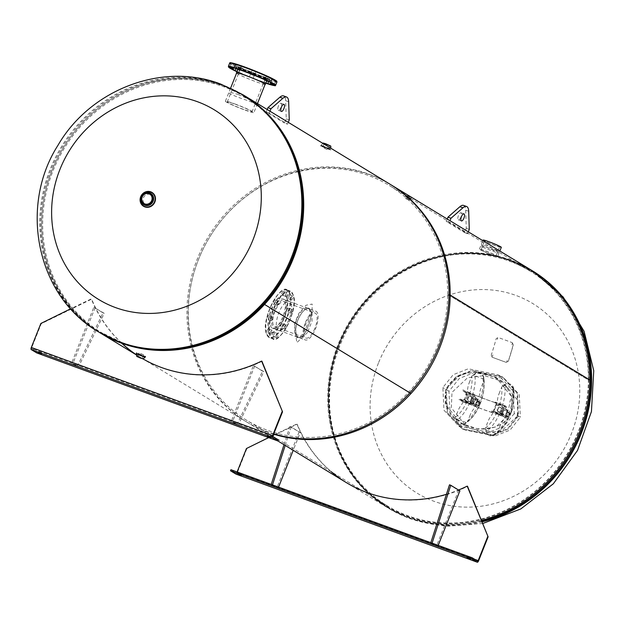 <?xml version="1.0" encoding="UTF-8"?>
<svg xmlns="http://www.w3.org/2000/svg" width="625" height="625" viewBox="0 0 625 625"><rect width="100%" height="100%" fill="white"/><g stroke="black" fill="none" stroke-linecap="round" stroke-linejoin="round"><path stroke-width="0.47" stroke-dasharray="3.12 2.34" d="M298.125 337.617C295.078 334.773 295.023 328.805 297.961 319.727C302.016 311.219 305.906 307.531 309.641 308.664C312.172 311.336 311.711 317.109 308.258 325.992C304.711 334.695 301.336 338.57 298.125 337.617L296.812 337.312C293.766 334.422 293.727 328.406 296.703 319.266C300.773 310.688 304.688 306.953 308.453 308.062C310.969 310.773 310.484 316.594 307 325.531C303.445 334.297 300.055 338.219 296.812 337.312M308.305 307.977L309.641 308.664L308.305 307.977M481.5 520.391A138.82 128.062 121.3 0 1 386.586 507.094A138.82 128.062 121.3 0 1 338.086 344.438A138.82 128.062 121.3 0 1 530.867 269.883M273.758 433.859A138.82 128.062 121.3 0 1 245.844 421.484A138.82 128.062 121.3 0 1 197.344 258.836A138.82 128.062 121.3 0 1 390.125 184.281M493.82 250.023C479.992 244.867 477.758 243.508 487.133 245.953C500.656 251.867 502.891 253.227 493.82 250.023M408.859 198.344C405.711 197.094 405.195 196.781 407.328 197.414C410.461 198.703 410.969 199.016 408.859 198.344M588.414 379.125A137.375 126.734 121.3 0 1 588.414 380.031L589.773 379.945L588.414 380.039L447.672 294.43A137.375 126.734 121.3 0 1 437.367 346.477A137.375 126.734 121.3 0 1 408.68 392.109A137.375 126.734 121.3 0 1 246.594 420.25A137.375 126.734 121.3 0 1 198.602 259.297A137.375 126.734 121.3 0 1 389.375 185.516A137.375 126.734 121.3 0 1 447.672 294.43L449.039 294.344M447.672 294.43L588.414 380.031A137.375 126.734 121.3 0 1 578.109 432.078A137.375 126.734 121.3 0 1 387.336 505.859A137.375 126.734 121.3 0 1 337.781 348.992A137.375 126.734 121.3 0 1 339.344 344.898A137.375 126.734 121.3 0 1 530.117 271.125A137.375 126.734 121.3 0 1 588.414 379.117M406.789 198.75C409.898 200.031 410.414 200.344 408.328 199.688C405.195 198.445 404.688 198.133 406.789 198.75M486.602 247.297C500.023 253.172 502.25 254.523 493.281 251.359C479.562 246.242 477.328 244.883 486.602 247.297M324.266 146.891C330.125 149.344 331.086 149.93 327.141 148.641C321.234 146.328 320.273 145.75 324.266 146.891M238.164 94.523C255.133 101.664 266.125 108.359 248.477 100.789C230.836 95.469 219.758 88.758 238.164 94.523M273.633 434.172A138.82 128.062 121.3 0 1 246.992 422.18A138.82 128.062 121.3 0 1 198.484 259.531A138.82 128.062 121.3 0 1 391.266 184.977M100.031 332.797A138.82 128.062 121.3 0 1 52.023 170.445A138.82 128.062 121.3 0 1 244.313 95.594M142.094 355.711C145.359 356.656 144.578 356.18 139.742 354.281C136.508 353.234 137.289 353.711 142.094 355.711M122 342.477A137.938 127.258 -58.7 0 0 264.117 304.031A137.938 127.258 -58.7 0 0 244.555 96.766A137.938 127.258 -58.7 0 0 223.758 86.766A137.938 127.258 -58.7 0 0 58.102 159.445A137.938 127.258 -58.7 0 0 101.195 332.469A137.938 127.258 -58.7 0 0 122 342.477M378.422 363.109A111.055 102.453 -58.7 0 0 375.336 371.828A111.055 102.453 -58.7 0 0 433.969 501.281A111.055 102.453 -58.7 0 0 571.445 433.586A111.055 102.453 -58.7 0 0 515.898 295.414A111.055 102.453 -58.7 0 0 378.422 363.109M518.461 416.047L508.094 429.125L493.094 435.242L462.875 429.195L447.555 412.828L446.242 389.781L456.859 376.75L472.258 370.883L502.734 377.07L517.609 393.219L518.461 416.047M517.891 415.672L517.023 392.852L502.156 376.719L471.648 370.539L456.266 376.406L445.664 389.43L446.961 412.453L462.297 428.844L492.555 434.883L507.531 428.766L517.891 415.672L518.469 416.031M588.742 379.32A137.938 127.258 121.3 0 1 407.641 516.211A137.938 127.258 121.3 0 1 386.836 506.211A137.938 127.258 121.3 0 1 343.742 333.188A137.938 127.258 121.3 0 1 509.398 260.508A137.938 127.258 121.3 0 1 530.203 270.508A137.938 127.258 121.3 0 1 588.742 379.312M517.336 416.195L501.688 430.805L484.922 432.945L466.773 426.969L451.344 407.82L451.984 392.336L467.633 377.719L484.398 375.586L502.547 381.562L517.984 400.711L517.336 416.195M511.234 412.484L495.586 427.094L478.82 429.234L460.672 423.258L445.242 404.109L445.883 388.625L461.531 374.008L478.297 371.875L496.445 377.852L511.883 397L511.234 412.484M514.258 413.562L503.883 426.414L488.859 432.297L458.867 426.219L443.953 410.188L442.867 387.523L453.234 374.688L468.266 368.805L498.25 374.883L513.18 390.945L514.258 413.562L520.359 417.273L509.984 430.133L494.961 436.008L464.969 429.93L450.055 413.898L448.969 391.234L459.336 378.406L474.367 372.516L504.352 378.594L519.281 394.656L520.359 417.273M511.109 412.531C509.406 420.531 492.648 434.859 468.703 426.516C445.031 417.477 442.484 396.094 446.766 389.039C448.469 381.039 465.227 366.711 489.18 375.055C512.852 384.094 515.398 405.477 511.109 412.531M502.688 415.328L499.516 413.398A45.25 3.148 21.7 0 1 491.742 410.93L502.688 415.328L503.609 413.898L503.578 414.875L493.852 411.328L496.406 404.891L501.594 404.805L497.164 403.297L495.844 404.695L493.289 411.133L493.32 412.953L502.414 416.156A1.734 0.656 110.1 0 0 503.578 414.875M493.852 411.328L497.75 414.453L502.367 416.141L499.195 414.211L499.516 413.398M472.148 405.219L473.75 404L476.312 397.562L475.992 395.57L470.609 393.492L475.656 397.312L473.094 403.75L466.766 403.141L472.148 405.219A27.766 1.938 -158.3 0 0 493.32 412.953M475.992 395.57A27.766 1.938 -158.3 0 0 497.164 403.297M505.883 407.297L502.711 405.367A45.25 3.148 -158.3 0 1 494.938 402.898L505.883 407.297L505.531 409.07L506.141 408.445A1.734 0.656 110.1 0 0 506.203 406.484L503.031 404.555A45.25 3.148 21.7 0 1 495.258 402.086L496.953 403.141A26.891 1.875 21.7 0 1 475.508 395.312L473.648 394.195A45.25 3.148 21.7 0 1 462.82 389.875L465.992 391.805A1.734 0.656 -69.9 0 1 465.922 393.758L475.656 397.312M502.711 405.367L503.031 404.555M473.094 403.75L463.367 400.195L463.688 399.391L468.867 401.281A2.602 2.398 121.3 0 0 472.086 399.695A2.602 2.398 121.3 0 0 470.789 396.461L465.602 394.562L465.922 393.758M462.195 401.477L467.117 403.273L462.156 401.453A1.734 0.656 -69.9 0 0 462.195 401.477A1.734 0.656 -69.9 0 0 463.367 400.195M499.195 414.211A45.25 3.148 21.7 0 1 491.422 411.742L493.109 412.789A26.891 1.875 21.7 0 1 471.672 404.961L469.805 403.852A45.25 3.148 21.7 0 1 458.977 399.523L462.156 401.453M505.82 409.25L500.633 407.359A2.602 2.398 -58.7 0 0 497.414 408.945A2.602 2.398 -58.7 0 0 498.719 412.18L503.898 414.07M470.125 403.039L471.773 404.047L462.469 400.648L459.305 398.719A45.25 3.148 21.7 0 0 470.125 403.039M465.672 392.609L462.5 390.68A45.25 3.148 -158.3 0 0 473.328 395.008L474.969 396.008L465.672 392.609M500.133 425.703L497.57 432.141A25.062 9.516 110.1 0 0 509.812 414.469A25.062 9.516 110.1 0 0 513.664 391.695L511.102 398.133A9.258 3.516 -69.9 0 0 509.703 403.32A16.969 6.438 110.1 0 1 502.609 421.164A9.258 3.516 -69.9 0 0 500.133 425.703M513.68 390.086L503.266 386A6.102 5.625 -58.7 0 1 510.75 384.422A6.102 5.625 -58.7 0 1 513.32 389.672L513.68 390.086A6.102 5.625 -58.7 0 0 511.125 384.656A6.102 5.625 -58.7 0 0 503.531 386.383M487.156 430.555L496.398 433.508A6.102 5.625 121.3 0 1 488.805 435.234A6.102 5.625 121.3 0 1 486.25 429.805L487.156 430.555A27.375 10.391 110.1 0 0 500.523 411.258A27.375 10.391 110.1 0 0 504.734 386.398M502.281 411.906C504.984 409.312 506.492 409.867 506.805 413.555C504.016 416.094 502.508 415.539 502.281 411.906M499.039 393.727L501.602 387.289A25.062 9.516 -69.9 0 1 497.75 410.062A25.062 9.516 -69.9 0 1 485.508 427.734L488.07 421.297A9.258 3.516 110.1 0 1 490.539 416.758A16.969 6.438 110.1 0 0 497.641 398.914A9.258 3.516 110.1 0 1 499.039 393.727M485.508 427.734L485.289 429.055A2.312 1.961 -119.2 0 0 485.977 430.195L486.25 429.805M503.641 385.812A2.312 1.805 -10.8 0 0 502.359 386.164L501.602 387.289M488.805 435.234L488.422 435.008A6.102 5.625 121.3 0 0 495.906 433.422L495.812 433.789A2.312 1.961 -119.2 0 0 496.812 433.266L497.57 432.141M488.422 435.008A6.102 5.625 121.3 0 1 485.852 429.75L485.977 430.195M496.398 433.508L495.812 433.789M513.664 391.695L513.883 390.375A2.312 1.805 -10.8 0 0 513.859 390.141A2.312 1.805 -10.8 0 0 513.477 389.406M470.281 414.805L467.719 421.242A25.062 9.516 110.1 0 0 479.969 403.57A25.062 9.516 110.1 0 0 483.812 380.797L481.258 387.234A9.258 3.516 -69.9 0 0 479.859 392.422A16.969 6.438 110.1 0 1 472.758 410.266A9.258 3.516 -69.9 0 0 470.281 414.805M483.836 379.188L473.414 375.102A6.102 5.625 -58.7 0 1 480.898 373.523A6.102 5.625 -58.7 0 1 483.469 378.773L483.836 379.188A6.102 5.625 -58.7 0 0 481.281 373.758A6.102 5.625 -58.7 0 0 473.68 375.484M457.312 419.656L466.555 422.609A6.102 5.625 121.3 0 1 458.961 424.336A6.102 5.625 121.3 0 1 456.406 418.906L457.312 419.656A27.375 10.391 110.1 0 0 470.672 400.359A27.375 10.391 110.1 0 0 474.883 375.5M472.438 401.008C475.133 398.414 476.641 398.969 476.961 402.656C474.172 405.195 472.664 404.641 472.438 401.008M469.195 382.828L471.75 376.391A25.062 9.516 -69.9 0 1 467.898 399.164A25.062 9.516 -69.9 0 1 455.656 416.836L458.219 410.398A9.258 3.516 110.1 0 1 460.695 405.859A16.969 6.438 110.1 0 0 467.797 388.016A9.258 3.516 110.1 0 1 469.195 382.828M455.656 416.836L455.438 418.156A2.312 1.961 -119.2 0 0 456.133 419.297L456.406 418.906M473.797 374.914A2.312 1.805 -10.8 0 0 472.508 375.266L471.75 376.391M458.961 424.336L458.578 424.109A6.102 5.625 121.3 0 0 466.062 422.523L465.961 422.891A2.312 1.961 -119.2 0 0 466.969 422.367L467.719 421.242M458.578 424.109A6.102 5.625 121.3 0 1 456.008 418.859L456.133 419.297M466.555 422.609L465.961 422.891M483.812 380.797L484.031 379.477A2.312 1.805 -10.8 0 0 484.008 379.242A2.312 1.805 -10.8 0 0 483.625 378.508M506.977 416.711A2.172 2 121.3 0 1 505.898 414.008A2.172 2 121.3 0 1 508.578 412.688A2.172 2 121.3 0 1 509.664 415.383A2.172 2 121.3 0 1 506.977 416.711M508.586 412.523A2.312 2.133 -58.7 0 0 506.531 416.648A2.312 2.133 -58.7 0 0 509.656 415.594A2.312 2.133 -58.7 0 0 508.586 412.523M498.539 411.742A2.312 2.133 121.3 0 1 497.461 408.672A2.312 2.133 121.3 0 1 500.594 407.617A2.312 2.133 121.3 0 1 498.539 411.742M500.195 413.211L502.648 407.047L503.508 407.562L501.055 413.734L500.195 413.211M467.531 397.961A2.312 2.133 121.3 0 1 470.742 396.719A2.312 2.133 121.3 0 1 471.555 399.43A2.312 2.133 121.3 0 1 468.336 400.672A2.312 2.133 121.3 0 1 467.531 397.961M471.203 402.836L470.344 402.312L471.008 400.055L472.805 396.148L473.656 396.664L467.875 394.555L465.422 400.727L471.203 402.836L473.656 396.664M467.875 394.555L467.016 394.031L465.227 397.938L464.562 400.203L465.422 400.727M505.945 409.148L508.164 412.031L506.742 415.586L503.148 416.312L500.93 413.43L502.344 409.867L505.945 409.148L507.289 409.961L509.508 412.844L508.164 412.031M509.508 412.844L508.086 416.406L504.484 417.133L502.266 414.25L503.688 410.687L507.289 409.961M503.688 410.687L502.344 409.867M502.266 414.25L500.93 413.43M504.484 417.133L503.148 416.312M508.086 416.406L506.742 415.586M479.664 401.914L478.25 405.477L474.594 406.211L472.406 403.375L473.828 399.82L477.484 399.078L479.664 401.914L478.328 401.102L476.906 404.664L473.25 405.398L471.062 402.562L472.484 399L476.141 398.266L478.328 401.102M473.867 403.086A2.312 2.133 121.3 0 1 475.773 400.422A2.312 2.133 121.3 0 1 478.203 402.211A2.312 2.133 121.3 0 1 476.305 404.875A2.312 2.133 121.3 0 1 473.867 403.086M477.484 399.078L476.141 398.266M473.828 399.82L472.484 399M472.406 403.375L471.062 402.562M474.594 406.211L473.25 405.398M478.25 405.477L476.906 404.664M254.133 74.219L250.961 72.844L254.133 74.219M249.953 76.992L253.125 78.367L249.953 76.992M239.867 68.055L236.703 66.688L239.867 68.055M236.961 71.602L238.859 72.203L237.062 71.336M234.328 64.68L231.156 63.313L234.328 64.68M240.742 66.07L237.57 64.703L240.742 66.07M255.359 71.406L252.188 70.039L255.359 71.406M269.617 77.57L266.445 76.203L269.617 77.57M275.164 80.945L271.992 79.57L275.164 80.945M268.75 79.555L265.578 78.188L268.75 79.555M265.953 82.836L263.977 82.203L265.852 83.102M266.094 77.953A19.664 1.367 -158.3 0 0 271.836 79.195A19.664 1.367 -158.3 0 0 261.039 73.539A19.664 1.367 -158.3 0 0 241.031 65.891A19.664 1.367 -158.3 0 0 235.289 64.648A19.664 1.367 -158.3 0 0 246.078 70.305A19.664 1.367 -158.3 0 0 266.094 77.953M265.984 78.227A19.664 1.367 -158.3 0 0 271.727 79.461A19.664 1.367 -158.3 0 0 260.938 73.805A19.664 1.367 -158.3 0 0 240.922 66.156A19.664 1.367 -158.3 0 0 235.18 64.922A19.664 1.367 -158.3 0 0 245.977 70.578A19.664 1.367 -158.3 0 0 265.984 78.227M263.469 76.695A15.547 1.086 21.7 0 1 247.648 70.648A15.547 1.086 21.7 0 1 239.117 66.172A15.547 1.086 21.7 0 1 243.656 67.156A15.547 1.086 21.7 0 1 259.477 73.203A15.547 1.086 21.7 0 1 268.008 77.672A15.547 1.086 21.7 0 1 263.469 76.695M265.07 84.461A15.547 1.086 21.7 0 1 260.805 83.391A15.547 1.086 21.7 0 1 246.109 77.828A15.547 1.086 21.7 0 1 236.586 73.125M236.906 71.734A25.016 1.742 -158.3 0 0 265.797 83.227L236.906 71.734M293.422 295.555A25.016 9.492 110.1 0 0 277.656 301.555A25.016 9.492 110.1 0 0 270.062 334.562A25.016 9.492 110.1 0 0 285.836 328.57A25.016 9.492 110.1 0 0 293.422 295.555M288.719 308.383A2.023 0.766 -69.9 0 1 288.312 310.656A2.023 0.766 -69.9 0 1 287.078 311.859A2.023 0.766 -69.9 0 1 286.828 311.539A2.023 0.766 -69.9 0 1 287.227 309.266A2.023 0.766 -69.9 0 1 288.469 308.055A2.023 0.766 -69.9 0 1 288.719 308.383M290.594 312.914A2.023 0.766 110.1 0 0 290.844 313.234A2.023 0.766 110.1 0 0 292.086 312.031A2.023 0.766 110.1 0 0 292.484 309.758A2.023 0.766 110.1 0 0 292.234 309.438A2.023 0.766 110.1 0 0 291 310.641A2.023 0.766 110.1 0 0 290.594 312.914M282.516 323.977A2.023 0.766 -69.9 0 1 282.109 326.25A2.023 0.766 -69.9 0 1 280.875 327.453A2.023 0.766 -69.9 0 1 280.625 327.133A2.023 0.766 -69.9 0 1 281.023 324.852A2.023 0.766 -69.9 0 1 282.258 323.648A2.023 0.766 -69.9 0 1 282.516 323.977M284.391 328.508A2.023 0.766 110.1 0 0 284.641 328.828A2.023 0.766 110.1 0 0 285.875 327.625A2.023 0.766 110.1 0 0 286.281 325.352A2.023 0.766 110.1 0 0 286.031 325.023A2.023 0.766 110.1 0 0 284.797 326.234A2.023 0.766 110.1 0 0 284.391 328.508M274.203 332.609A2.023 0.766 -69.9 0 1 273.797 334.891A2.023 0.766 -69.9 0 1 272.562 336.094A2.023 0.766 -69.9 0 1 272.312 335.773A2.023 0.766 -69.9 0 1 272.719 333.492A2.023 0.766 -69.9 0 1 273.953 332.289A2.023 0.766 -69.9 0 1 274.203 332.609M276.078 337.148A2.023 0.766 110.1 0 0 276.336 337.469A2.023 0.766 110.1 0 0 277.57 336.266A2.023 0.766 110.1 0 0 277.969 333.992A2.023 0.766 110.1 0 0 277.719 333.664A2.023 0.766 110.1 0 0 276.484 334.867A2.023 0.766 110.1 0 0 276.078 337.148M268.656 329.242A2.023 0.766 -69.9 0 1 268.25 331.516A2.023 0.766 -69.9 0 1 267.016 332.719A2.023 0.766 -69.9 0 1 266.766 332.398A2.023 0.766 -69.9 0 1 267.172 330.117A2.023 0.766 -69.9 0 1 268.406 328.914A2.023 0.766 -69.9 0 1 268.656 329.242M270.539 333.773A2.023 0.766 110.1 0 0 270.789 334.094A2.023 0.766 110.1 0 0 272.023 332.891A2.023 0.766 110.1 0 0 272.43 330.617A2.023 0.766 110.1 0 0 272.172 330.289A2.023 0.766 110.1 0 0 270.938 331.5A2.023 0.766 110.1 0 0 270.539 333.773M269.125 315.828A2.023 0.766 -69.9 0 1 268.719 318.102A2.023 0.766 -69.9 0 1 267.484 319.305A2.023 0.766 -69.9 0 1 267.234 318.984A2.023 0.766 -69.9 0 1 267.633 316.711A2.023 0.766 -69.9 0 1 268.867 315.508A2.023 0.766 -69.9 0 1 269.125 315.828M271 320.359A2.023 0.766 110.1 0 0 271.25 320.688A2.023 0.766 110.1 0 0 272.484 319.484A2.023 0.766 110.1 0 0 272.891 317.203A2.023 0.766 110.1 0 0 272.641 316.883A2.023 0.766 110.1 0 0 271.406 318.086A2.023 0.766 110.1 0 0 271 320.359M275.328 300.234A2.023 0.766 -69.9 0 1 274.922 302.516A2.023 0.766 -69.9 0 1 273.688 303.719A2.023 0.766 -69.9 0 1 273.438 303.391A2.023 0.766 -69.9 0 1 273.844 301.117A2.023 0.766 -69.9 0 1 275.078 299.914A2.023 0.766 -69.9 0 1 275.328 300.234M277.203 304.766A2.023 0.766 110.1 0 0 277.453 305.094A2.023 0.766 110.1 0 0 278.695 303.891A2.023 0.766 110.1 0 0 279.094 301.609A2.023 0.766 110.1 0 0 278.844 301.289A2.023 0.766 110.1 0 0 277.609 302.492A2.023 0.766 110.1 0 0 277.203 304.766M283.633 291.594A2.023 0.766 -69.9 0 1 283.234 293.875A2.023 0.766 -69.9 0 1 282 295.078A2.023 0.766 -69.9 0 1 281.742 294.75A2.023 0.766 -69.9 0 1 282.148 292.477A2.023 0.766 -69.9 0 1 283.383 291.273A2.023 0.766 -69.9 0 1 283.633 291.594M285.516 296.133A2.023 0.766 110.1 0 0 285.766 296.453A2.023 0.766 110.1 0 0 287 295.25A2.023 0.766 110.1 0 0 287.406 292.977A2.023 0.766 110.1 0 0 287.156 292.648A2.023 0.766 110.1 0 0 285.922 293.852A2.023 0.766 110.1 0 0 285.516 296.133M289.18 294.969A2.023 0.766 -69.9 0 1 288.781 297.242A2.023 0.766 -69.9 0 1 287.539 298.453A2.023 0.766 -69.9 0 1 287.289 298.125A2.023 0.766 -69.9 0 1 287.695 295.852A2.023 0.766 -69.9 0 1 288.93 294.648A2.023 0.766 -69.9 0 1 289.18 294.969M291.062 299.5A2.023 0.766 110.1 0 0 291.312 299.828A2.023 0.766 110.1 0 0 292.547 298.625A2.023 0.766 110.1 0 0 292.953 296.344A2.023 0.766 110.1 0 0 292.703 296.023A2.023 0.766 110.1 0 0 291.469 297.227A2.023 0.766 110.1 0 0 291.062 299.5M286.906 298.258A19.664 7.461 110.1 0 0 284.469 295.117A19.664 7.461 110.1 0 0 272.469 306.82A19.664 7.461 110.1 0 0 268.539 328.922A19.664 7.461 110.1 0 0 270.977 332.062A19.664 7.461 110.1 0 0 282.977 320.367A19.664 7.461 110.1 0 0 286.906 298.258M287.156 298.352A19.664 7.461 110.1 0 0 284.719 295.211A19.664 7.461 110.1 0 0 272.719 306.906A19.664 7.461 110.1 0 0 268.789 329.016A19.664 7.461 110.1 0 0 271.227 332.156A19.664 7.461 110.1 0 0 283.227 320.461A19.664 7.461 110.1 0 0 287.156 298.352M284.984 301.469A15.547 5.898 -69.9 0 1 281.875 318.945A15.547 5.898 -69.9 0 1 272.391 328.195A15.547 5.898 -69.9 0 1 270.461 325.711A15.547 5.898 -69.9 0 1 273.57 308.234A15.547 5.898 -69.9 0 1 283.055 298.984A15.547 5.898 -69.9 0 1 284.984 301.469M291.266 303.766A15.547 5.898 -69.9 0 1 288.164 321.242A15.547 5.898 -69.9 0 1 278.672 330.492A15.547 5.898 -69.9 0 1 276.742 328.008A15.547 5.898 -69.9 0 1 279.852 310.531A15.547 5.898 -69.9 0 1 289.336 301.281A15.547 5.898 -69.9 0 1 291.266 303.766M247.82 70.586A15.328 1.07 21.7 0 1 267.109 79.328A15.328 1.07 21.7 0 1 257.922 76.734A15.328 1.07 21.7 0 1 238.633 67.992A15.328 1.07 21.7 0 1 247.82 70.586M234.586 103.828A15.328 1.07 21.7 0 1 253.883 112.57A15.328 1.07 21.7 0 1 244.695 109.977A15.328 1.07 21.7 0 1 225.398 101.234A15.328 1.07 21.7 0 1 234.586 103.828M244.039 109.57A13.328 0.93 21.7 0 1 227.258 101.969A13.328 0.93 21.7 0 1 235.25 104.227A13.328 0.93 21.7 0 1 252.031 111.828A13.328 0.93 21.7 0 1 244.039 109.57M257.266 76.336A13.328 0.93 21.7 0 1 240.484 68.734A13.328 0.93 21.7 0 1 248.477 70.984A13.328 0.93 21.7 0 1 265.258 78.586A13.328 0.93 21.7 0 1 257.266 76.336M274.297 311.109A15.328 5.82 -69.9 0 1 284.609 299.789A15.328 5.82 -69.9 0 1 284.406 317.258A15.328 5.82 -69.9 0 1 274.094 328.586A15.328 5.82 -69.9 0 1 274.297 311.109M305.461 322.492A15.328 5.82 -69.9 0 1 315.773 311.164A15.328 5.82 -69.9 0 1 315.57 328.641A15.328 5.82 -69.9 0 1 312.984 333.898A15.328 5.82 -69.9 0 1 305.258 339.961A15.328 5.82 -69.9 0 1 303.664 328.234A15.328 5.82 -69.9 0 1 305.461 322.492M314.914 328.234A13.328 5.062 -69.9 0 1 312.258 333.461A13.328 5.062 -69.9 0 1 305.945 338.086A13.328 5.062 -69.9 0 1 304.391 328.68A13.328 5.062 -69.9 0 1 306.125 322.891A13.328 5.062 -69.9 0 1 315.086 313.047A13.328 5.062 -69.9 0 1 314.914 328.234M283.742 316.859A13.328 5.062 -69.9 0 1 274.781 326.703A13.328 5.062 -69.9 0 1 274.953 311.516A13.328 5.062 -69.9 0 1 283.922 301.664A13.328 5.062 -69.9 0 1 283.742 316.859M298 319.766C305.914 301.266 316.75 307.914 308.211 325.953C301.984 345.023 291.117 338.469 298 319.766M307.602 332.414L296.805 342.664L294.445 324.414A137.375 126.734 121.3 0 1 294.969 322.945A137.375 126.734 121.3 0 1 298.836 313.383L306.039 305.219L312.164 304.062L311.992 321.391A137.375 126.734 121.3 0 0 307.602 332.414M494.852 245.32A8.102 0.562 21.7 0 1 484.656 240.703A8.102 0.562 21.7 0 1 489.516 242.078A8.102 0.562 21.7 0 1 499.711 246.695A8.102 0.562 21.7 0 1 494.852 245.32M491.227 254.438A8.102 0.562 21.7 0 1 481.031 249.82A8.102 0.562 21.7 0 1 485.883 251.188A8.102 0.562 21.7 0 1 496.078 255.805A8.102 0.562 21.7 0 1 491.227 254.438M491.797 254.789A9.836 0.688 -158.3 0 0 497.695 256.453A9.836 0.688 -158.3 0 0 485.313 250.844A9.836 0.688 -158.3 0 0 479.422 249.18A9.836 0.688 -158.3 0 0 491.797 254.789M483.047 240.062A9.836 0.688 -158.3 0 0 495.422 245.672A9.836 0.688 -158.3 0 0 501.32 247.336M143.391 206.156A8.102 7.469 121.3 0 1 141.188 196.016A8.102 7.469 121.3 0 1 150.836 191.891A8.102 7.469 121.3 0 1 151.805 192.336M146.133 204.68A5.492 5.07 -58.7 0 0 152.734 201.789A5.492 5.07 -58.7 0 0 151.016 194.891A5.492 5.07 -58.7 0 0 150.188 194.492A5.492 5.07 -58.7 0 0 143.586 197.391A5.492 5.07 -58.7 0 0 145.305 204.281A5.492 5.07 -58.7 0 0 146.133 204.68M327.516 148.867C332.383 150.602 331.18 149.867 323.898 146.664L320.531 145.906L330.742 149.969L331.016 149.289L320.805 145.219L327.719 148.359L331.016 149.219L320.852 145.172L331.016 149.219L330.789 148.195M324.273 148.227L328.109 149.961L324.273 148.227M327.992 145.164L324.156 143.43L327.992 145.164M145.109 357.289L136.289 353.781M139.344 354.039L145.461 356.477L142.492 355.953C136.227 353 135.18 352.367 139.344 354.039L136.594 352.945M140.539 353.438L143.602 354.82L140.539 353.438M136.281 353.812L145.094 357.32M408.32 196.016L409.891 196.734L408.32 196.016M407.469 198.164L409.039 198.875L407.469 198.164M408.063 195.859L409.406 196.68L408.063 195.859M407.109 196.781L411.477 198.766L407.109 196.781M406.977 197.117L411.344 199.094L406.977 197.117M409.445 196.867L406.531 195.547L409.445 196.867M460.914 217.055A3.758 1.43 -69.9 0 1 458.383 219.836A3.758 1.43 -69.9 0 1 458.43 215.547A3.758 1.43 -69.9 0 1 460.961 212.766A3.758 1.43 -69.9 0 1 460.914 217.055M463.578 205.406A13.883 5.266 -69.9 0 1 465.68 210.203L466.266 228.305L464.555 232.594L446.25 221.453L449.266 222.555L450.008 220.703M446.25 221.453L447.227 219.008M466.266 228.305L469.281 229.406M468.313 231.836L467.57 233.695L449.266 222.555M464.555 232.594L467.57 233.695M241.633 474.352L238.25 473.062L241.633 474.352M470.852 558.047L467.469 556.758L470.852 558.047M236.07 474.141A1.883 0.711 110.1 0 0 237.289 472.742L478.148 560.688M230.914 469.695L236.398 473.031L477.68 561.133L236.414 473.039L236.906 472.508L474.758 559.352M268.641 437.594L296.867 423.945A138.82 128.062 -58.7 0 0 331.156 471.688M237.125 471.961L236.906 472.508M446.422 494.297A138.82 128.062 -58.7 0 0 458.539 490.008M246.453 448.516L297.25 424.18A138.82 128.062 -58.7 0 0 331.539 471.914M246.836 448.75L237.289 472.742M346.344 482.617A138.82 128.062 -58.7 0 0 467.562 486.359L467.859 486.469M278.203 486.961L277.344 487.859L271.234 484.422M285.203 445.422L291.141 426.992L300.297 432.562L293.234 450.312M284.031 444.711L289.883 426.539L291.141 426.992M289.883 426.539L300.297 432.562M299.039 432.102L277.703 485.719L276.086 487.398L271.227 484.438M437.797 545.234L436.945 546.125L430.828 542.688L435.687 545.672L437.305 543.992L458.641 490.375L459.891 490.836M449.484 484.812L458.641 490.375M278.406 106.047A3.758 1.43 110.1 0 0 278.352 110.328A3.758 1.43 110.1 0 0 280.883 107.555A3.758 1.43 110.1 0 0 280.938 103.266A3.758 1.43 110.1 0 0 278.406 106.047M269.977 111.203L269.242 113.055L287.547 124.188L284.531 123.086L286.234 118.797L285.648 100.695A13.883 5.266 110.1 0 0 283.555 95.906M289.258 119.898L286.234 118.797M287.547 124.188L288.289 122.336M267.195 109.508L266.227 111.953L284.531 123.086M269.242 113.055L266.227 111.953M492.891 354.906L492.445 356.281L492.891 354.906M491.266 355.062L492.125 357.242L506.195 362.383L508.25 361.289A138.82 52.688 110.1 0 0 513.188 344.844L512.242 342.633L498.164 337.492L496.211 338.586A139.094 52.797 -69.9 0 1 491.266 355.062L492.125 357.242M492.227 357.258L506.305 362.398M508.352 361.305A139.094 52.797 110.1 0 0 513.305 344.828L513.188 344.844M513.305 344.828L512.242 342.633M512.305 343.414L511.93 344.781L512.305 343.414M497.727 338.094L497.352 339.461L497.727 338.094M507.234 360.422L506.781 361.797L507.234 360.422M267.727 435.289L271.102 436.578L267.727 435.289M38.508 351.594L41.883 352.891L38.508 351.594M278.438 439.945L37.156 351.844L36.734 352.914M121.984 343.352A138.82 128.062 121.3 0 1 91.672 299.133L41.25 323.703L31.703 347.695L31.32 347.461M272.984 435.789L31.703 347.695L31.68 348.508L37.156 351.844M262.281 361.422L261.984 361.32A138.82 128.062 121.3 0 1 136.602 354.906A138.82 128.062 121.3 0 0 142.969 358.875M121.766 343.273A138.82 128.062 121.3 0 1 91.289 298.898L70.688 308.789M236.875 424.742L262.594 371.133L253.437 365.562L232.102 419.18L232.016 421.781L236.875 424.742L238.133 425.203L263.844 371.594L262.594 371.133M263.844 371.594L253.437 365.562M254.695 366.023L233.359 419.633L233.266 422.242L238.133 425.203M77.273 366.469L102.992 312.859L93.836 307.289L72.508 360.906L72.414 363.516L78.531 366.93L104.25 313.32L102.992 312.859M104.25 313.32L93.836 307.289M95.094 307.75L73.758 361.359L73.672 363.969L78.531 366.93M98.672 331.969A138.82 128.062 121.3 0 1 55.312 157.836A138.82 128.062 121.3 0 1 222.016 84.703A138.82 128.062 121.3 0 1 242.953 94.766M243.812 95.289A138.82 128.062 -58.7 0 0 222.875 85.219A138.82 128.062 -58.7 0 0 56.172 158.359A138.82 128.062 -58.7 0 0 99.531 332.492M293.82 155.656A138.391 127.672 -58.7 0 0 223.305 85.977A138.391 127.672 -58.7 0 0 51.992 170.336A138.391 127.672 -58.7 0 0 121.219 342.516A138.391 127.672 -58.7 0 0 176.141 349.133M532.719 271.008A138.82 128.062 -58.7 0 0 511.781 260.945A138.82 128.062 -58.7 0 0 338.469 349.406A138.82 128.062 -58.7 0 0 388.438 508.219A138.82 128.062 -58.7 0 0 409.375 518.281A138.82 128.062 -58.7 0 0 482.078 521.836M481.812 521.164A138.82 128.062 121.3 0 1 408.516 517.758A138.82 128.062 121.3 0 1 387.578 507.695A138.82 128.062 121.3 0 1 344.211 333.562A138.82 128.062 121.3 0 1 510.922 260.422A138.82 128.062 121.3 0 1 531.359 270.188M445.664 389.43L446.242 389.781M510.578 509.227A138.391 127.672 121.3 0 1 408.086 517.008A138.391 127.672 121.3 0 1 338.867 344.82A138.391 127.672 121.3 0 1 510.172 260.469A138.391 127.672 121.3 0 1 589.781 379.008M448.969 391.234L442.867 387.523M506.203 406.484L501.594 404.805M470.609 393.492L465.992 391.805M496.406 404.891L506.141 408.445M512.773 389.336A27.375 10.391 -69.9 0 1 508.562 414.195A27.375 10.391 -69.9 0 1 495.203 433.492M482.93 378.438A27.375 10.391 -69.9 0 1 478.719 403.297A27.375 10.391 -69.9 0 1 465.352 422.594M479.898 404.508A2.312 2.133 -58.7 0 0 479.086 401.797A2.312 2.133 -58.7 0 0 475.875 403.039A2.312 2.133 -58.7 0 0 476.68 405.75A2.312 2.133 -58.7 0 0 479.898 404.508M476.047 403.109A2.172 2 121.3 0 1 478.734 401.789A2.172 2 121.3 0 1 479.82 404.484A2.172 2 121.3 0 1 477.133 405.813A2.172 2 121.3 0 1 476.047 403.109M229.648 63.188A25.453 1.773 -158.3 0 0 243.617 70.508A25.453 1.773 -158.3 0 0 269.508 80.398A25.453 1.773 -158.3 0 0 276.945 82.008M276.633 81.516A25.016 1.742 21.7 0 1 269.391 79.867A25.016 1.742 21.7 0 1 244.516 70.383A25.016 1.742 21.7 0 1 230.211 63.047M275.664 85.219A25.453 1.773 21.7 0 1 275.102 85.359M267.828 83.484A25.453 1.773 21.7 0 1 235.188 70.492M228.68 66.891A25.453 1.773 21.7 0 1 228.367 66.398M290.234 293.984A25.453 9.656 110.1 0 0 287.078 289.914A25.453 9.656 110.1 0 0 271.547 305.055A25.453 9.656 110.1 0 0 266.469 333.664A25.453 9.656 110.1 0 0 269.625 337.727A25.453 9.656 110.1 0 0 285.156 322.586A25.453 9.656 110.1 0 0 290.234 293.984M266.297 333.188A25.016 9.492 -69.9 0 1 273.883 300.172A25.016 9.492 -69.9 0 1 289.656 294.18A25.016 9.492 -69.9 0 1 282.062 327.188A25.016 9.492 -69.9 0 1 266.297 333.188M269.484 334.766A25.453 9.656 -69.9 0 1 274.562 306.156A25.453 9.656 -69.9 0 1 290.094 291.016A25.453 9.656 -69.9 0 1 293.25 295.078A25.453 9.656 -69.9 0 1 288.172 323.688A25.453 9.656 -69.9 0 1 272.641 338.828A25.453 9.656 -69.9 0 1 269.484 334.766M143.727 204.672A6.648 6.133 121.3 0 1 141.867 196.336A6.648 6.133 121.3 0 1 149.805 192.93A6.648 6.133 121.3 0 1 150.633 193.312M320.531 145.906L323.133 143.07L330.805 146.125M330.766 146.055L323.211 143.047M142.891 358.891L136.797 356.461M465.68 210.203L468.695 211.305M288.664 101.797L285.648 100.695M272.961 436.609L31.68 348.508M386.586 507.094L346.156 482.5M277.859 440.961L245.844 421.484M387.336 505.859L246.594 420.25M530.117 271.125L389.375 185.516M246.992 422.18L136.633 355.062M244.555 96.766C303.172 130.188 321.109 217.828 281.688 279.992C249.125 336.328 177.633 364.133 121.891 342.422L101.195 332.469M482.75 523.508L446.234 526.328L410.617 518.883L388.438 508.219L369.352 494.055C323.789 454.578 315.18 377.047 349.883 322.648C381.984 266.688 454.695 238.352 510.82 260.375L531.859 270.492M502.734 377.07L502.156 376.719M530.203 270.508L509.5 260.562C453.758 238.852 382.266 266.648 349.703 322.992C310.281 385.156 328.219 472.789 386.836 506.211M462.875 429.195L462.297 428.844M466.773 426.969L460.672 423.258M458.867 426.219L464.969 429.93M498.25 374.883L504.352 378.594M502.547 381.562L496.445 377.852M513.859 390.141C515.359 402.195 509.984 423.789 496.398 433.594M484.008 379.242C485.508 391.297 480.141 412.891 466.547 422.695M506.531 416.648L498.187 411.57M508.938 412.695L500.594 407.617M470.742 396.719L479.086 401.797L479.906 404.516L476.68 405.75L468.336 400.672M249.359 76.867L250.961 72.844M235.961 68.555L236.703 66.688M229.734 66.883L231.156 63.313M236.031 68.578L237.57 64.703M250.664 73.867L252.188 70.039M264.992 79.859L266.445 76.203M270.781 82.617L271.992 79.57M263.977 82.203L265.578 78.188M237.758 69.586L239.117 66.172M266.648 81.086L268.008 77.672M268.531 81.727L269.344 79.68M274.336 84.633L275.758 81.07M268.672 81.57L270.211 77.695M254.43 75.367L255.953 71.539M239.875 69.867L241.328 66.195M233.703 67.859L234.914 64.812M238.859 72.203L240.461 68.18M253.125 78.367L254.719 74.344M287.078 289.914C280.695 283.266 260.57 319.445 266.258 333.445L269.625 337.727L272.641 338.828C279.023 345.477 299.148 309.297 293.461 295.297L290.094 291.016L287.078 289.914M290.844 313.234L287.078 311.859M284.641 328.828L280.875 327.453M276.336 337.469L272.562 336.094M270.789 334.094L267.016 332.719M271.25 320.688L267.484 319.305M277.453 305.094L273.688 303.719M285.766 296.453L282 295.078M291.312 299.828L287.539 298.453M278.672 330.492L272.391 328.195M289.336 301.281L283.055 298.984M292.703 296.023L288.93 294.648M287.156 292.648L283.383 291.273M278.844 301.289L275.078 299.914M272.641 316.883L268.867 315.508M272.172 330.289L268.406 328.914M277.719 333.664L273.953 332.289M286.031 325.023L282.258 323.648M292.234 309.438L288.469 308.055M267.109 79.328L265.203 84.125M257.461 103.586L253.883 112.57M240.484 68.734L227.258 101.969M265.258 78.586L252.031 111.828M238.633 67.992L236.719 72.789M230.602 88.164L225.398 101.234M284.609 299.789L315.773 311.164M274.781 326.703L305.945 338.086M283.922 301.664L315.086 313.047M274.094 328.586L305.258 339.961M481.031 249.82L484.656 240.703M497.695 256.453L499.852 251.023M479.422 249.18L482.812 240.656M496.078 255.805L499.711 246.695M150.805 193.414L149.836 192.945L145.492 193.086L142.188 195.945L141.156 199.117L141.531 201.883L143.891 204.781M151.016 194.891L149.773 194.141M145.305 204.281L144.062 203.531M329.812 145.68L328.109 149.961M324.156 143.43L322.453 147.719M137.594 356.773L138.539 354.383M138.562 354.336L139.086 353.023M142.102 358.57L143.055 356.18M143.078 356.133L143.602 354.82M409.039 198.875L409.891 196.734M406.719 197.953L407.57 195.805M406.531 195.547L405.445 196.25L411.133 198.516L410.828 197.258M458.383 219.836L461.398 220.93M460.961 212.766L463.977 213.867M241.32 475.523L241.75 474.453M470.539 559.219L470.961 558.141M467.047 557.828L467.469 556.758M237.828 474.133L238.25 473.062M281.367 111.43L278.352 110.328M283.953 104.367L280.938 103.266M267.188 436.258L267.609 435.188M37.969 352.57L38.391 351.5M41.461 353.961L41.883 352.891M270.68 437.648L271.102 436.578"/><path stroke-width="0.94" d="M273.758 433.859A138.82 128.062 121.3 0 0 438.625 346.93A138.82 128.062 121.3 0 0 449.039 294.344L589.781 379.945L449.039 294.336A138.82 128.062 121.3 0 0 390.125 184.281L530.867 269.883A138.82 128.062 121.3 0 1 589.781 379.945A138.82 128.062 121.3 0 1 579.367 432.539A138.82 128.062 121.3 0 1 481.5 520.391M244.313 95.594A138.82 128.062 121.3 0 1 244.805 95.891L391.266 184.977A138.82 128.062 121.3 0 1 439.766 347.625A138.82 128.062 121.3 0 1 410.992 393.516L264.531 304.43A138.82 128.062 121.3 0 1 100.523 333.094A138.82 128.062 121.3 0 1 100.031 332.797M244.805 95.891A138.82 128.062 121.3 0 1 293.305 258.539A138.82 128.062 121.3 0 1 264.531 304.43L410.992 393.516A138.82 128.062 121.3 0 1 273.633 434.172M197.422 101.703A111.055 102.453 121.3 0 1 252.969 239.875A111.055 102.453 121.3 0 1 115.492 307.57A111.055 102.453 121.3 0 1 59.945 169.398A111.055 102.453 121.3 0 1 197.422 101.703M267.797 83.883A25.016 1.742 -158.3 0 0 268.781 81.625A25.016 1.742 -158.3 0 0 235.914 68.539A25.016 1.742 -158.3 0 0 236.906 71.734L229.398 67.82L228.367 66.398A25.453 1.773 21.7 0 1 235.797 68A25.453 1.773 21.7 0 1 261.695 77.898A25.453 1.773 21.7 0 1 275.664 85.219C273.656 85.227 279.531 87.055 267.82 83.898L265.797 83.234A25.016 1.742 -158.3 0 0 267.797 83.883M237.062 71.336L235.102 70.711L236.961 71.602M230.148 67.461L233.312 68.828L230.148 67.461M236.562 68.852L239.734 70.219L236.562 68.852M251.18 74.188L254.352 75.555L251.18 74.188M265.438 80.352L268.609 81.719L265.438 80.352M270.984 83.719L274.156 85.094L270.984 83.719M265.852 83.102L267.742 83.703L265.953 82.836M236.586 73.125A15.547 1.086 21.7 0 1 236.445 72.875A15.547 1.086 21.7 0 1 240.992 73.859A15.547 1.086 21.7 0 1 256.812 79.898A15.547 1.086 21.7 0 1 265.344 84.375A15.547 1.086 21.7 0 1 265.07 84.461M499.852 251.023L501.32 247.336A9.836 0.688 -158.3 0 0 488.938 241.727A9.836 0.688 -158.3 0 0 483.047 240.062L482.812 240.656M144.742 206.836A8.102 7.469 121.3 0 1 143.523 206.242A8.102 7.469 121.3 0 1 140.992 196.086A8.102 7.469 121.3 0 1 150.719 191.82A8.102 7.469 121.3 0 1 151.938 192.406A8.102 7.469 121.3 0 1 154.469 202.57A8.102 7.469 121.3 0 1 144.742 206.836A8.094 7.469 121.3 0 1 140.695 196.758A8.094 7.469 121.3 0 1 150.719 191.828A8.094 7.469 121.3 0 1 154.766 201.898A8.094 7.469 121.3 0 1 144.742 206.828M151.805 192.336A8.102 7.469 121.3 0 1 152.062 192.484A8.102 7.469 121.3 0 1 154.586 202.641A8.102 7.469 121.3 0 1 144.867 206.906A8.102 7.469 121.3 0 1 143.641 206.32A8.102 7.469 121.3 0 1 143.391 206.156M144.891 203.93A5.492 5.07 -58.7 0 0 151.492 201.031A5.492 5.07 -58.7 0 0 149.773 194.141A5.492 5.07 -58.7 0 0 148.945 193.742A5.492 5.07 -58.7 0 0 142.352 196.633A5.492 5.07 -58.7 0 0 144.062 203.531A5.492 5.07 -58.7 0 0 144.891 203.93M136.289 353.781L145.109 357.289M140.648 358.164L137.594 356.773L140.648 358.164M261.898 361.195L282.531 411.805L261.602 361.086A138.82 128.062 121.3 0 1 142.969 358.875L145.094 357.32L136.281 353.812L136.758 356.406L142.891 358.891M463.93 218.156A3.758 1.43 -69.9 0 1 461.398 220.93A3.758 1.43 -69.9 0 1 461.445 216.648A3.758 1.43 -69.9 0 1 463.977 213.867A3.758 1.43 -69.9 0 1 463.93 218.156M450.008 220.703L450.977 218.266L462.93 207.797A13.883 5.266 -69.9 0 1 466.594 206.508A13.883 5.266 -69.9 0 1 468.695 211.305L469.281 229.406L468.313 231.836M447.227 219.008L447.961 217.164L450.977 218.266M447.961 217.164L459.914 206.695A13.883 5.266 -69.9 0 1 463.578 205.406L466.594 206.508M241.203 475.422L237.828 474.133L241.203 475.422M470.422 559.117L467.047 557.828L470.422 559.117M458.539 490.008A138.82 128.062 -58.7 0 0 467.188 486.133L488.117 536.844L478.57 560.836A1.883 0.711 -69.9 0 1 477.305 562.227A1.883 0.711 -69.9 0 1 477.25 562.203L471.773 558.867L230.492 470.773L235.969 474.102A1.883 0.711 110.1 0 0 236.023 474.125A1.883 0.711 110.1 0 0 236.07 474.141M487.734 536.617L478.188 560.602L478.57 560.836L478.148 560.688M474.758 559.352L478.188 560.602L477.695 561.141L472.195 557.797L230.914 469.695L230.492 470.773M472.195 557.797L471.773 558.867M477.695 561.141L477.25 562.203L235.969 474.102M237.125 471.961L246.453 448.516L268.641 437.594M331.156 471.688A138.82 128.062 -58.7 0 0 446.422 494.297M331.539 471.914A138.82 128.062 -58.7 0 0 346.344 482.617M467.477 486.242L488.117 536.844M272.492 484.875L285.203 445.422M271.234 484.422L284.031 444.711M293.234 450.312L278.961 486.172L278.203 486.961M432.086 543.148L450.742 485.266L459.891 490.836L438.562 544.445L437.797 545.234M430.828 542.688L449.484 484.812L450.742 485.266M281.422 107.148A3.758 1.43 110.1 0 0 281.367 111.43A3.758 1.43 110.1 0 0 283.898 108.656A3.758 1.43 110.1 0 0 283.953 104.367A3.758 1.43 110.1 0 0 281.422 107.148M288.289 122.336L289.258 119.898L288.664 101.797A13.883 5.266 110.1 0 0 286.57 97.008A13.883 5.266 110.1 0 0 282.906 98.297L270.945 108.766L267.93 107.664L267.195 109.508M286.57 97.008L283.555 95.906A13.883 5.266 110.1 0 0 279.891 97.195L267.93 107.664M270.945 108.766L269.977 111.203M267.297 436.359L270.68 437.648L267.297 436.359M38.078 352.664L41.461 353.961L38.078 352.664M282.531 411.805L272.984 435.789L272.961 436.609L278.438 439.945L278.016 441.016L36.734 352.914L31.25 349.586A1.883 0.711 110.1 0 1 31.32 347.461L40.867 323.469L70.688 308.789M282.148 411.57L272.602 435.562A1.883 0.711 -69.9 0 0 272.531 437.68L278.016 441.016M121.766 343.273A138.82 128.062 121.3 0 0 136.609 354.938A138.82 128.062 121.3 0 1 121.984 343.352M98.672 331.969C36.812 296.359 18.578 206.766 58.016 145.227C90.258 89.586 162.273 61.57 220.773 84.102L242.953 94.766A138.82 128.062 121.3 0 1 286.32 268.898A138.82 128.062 121.3 0 1 119.609 342.039A138.82 128.062 121.3 0 1 98.672 331.969L99.531 332.492A138.82 128.062 -58.7 0 0 120.469 342.555A138.82 128.062 -58.7 0 0 287.18 269.422A138.82 128.062 -58.7 0 0 243.812 95.289L262.039 108.922C307.602 148.406 316.211 225.938 281.508 280.328C249.406 336.297 176.695 364.633 120.57 342.609L99.531 332.492M176.141 349.133A138.391 127.672 -58.7 0 0 293.82 155.656M589.781 379.008A138.391 127.672 121.3 0 1 510.578 509.227M482.078 521.836A138.82 128.062 -58.7 0 0 588.781 408.258A138.82 128.062 -58.7 0 0 532.719 271.008L531.359 270.188A138.82 128.062 121.3 0 1 531.859 270.492A138.82 128.062 121.3 0 1 587.984 407.422A138.82 128.062 121.3 0 1 481.812 521.164M229.648 63.188C231.656 63.172 225.781 61.352 237.484 64.508C250.461 68.875 262.227 73.641 272.781 78.797C279.203 82.594 275.625 80.172 276.945 82.008A25.453 1.773 -158.3 0 0 262.977 74.688A25.453 1.773 -158.3 0 0 237.078 64.789A25.453 1.773 -158.3 0 0 229.648 63.188L228.367 66.398M237.516 64.516A25.016 1.742 21.7 0 1 263.539 74.492A25.016 1.742 21.7 0 1 276.633 81.516M275.102 85.359A25.453 1.773 21.7 0 1 268.234 83.617A25.453 1.773 21.7 0 1 267.828 83.484M235.188 70.492A25.453 1.773 21.7 0 1 228.68 66.891M230.211 63.047A25.016 1.742 21.7 0 1 237.461 64.5M150.633 193.312A6.648 6.133 121.3 0 1 150.805 193.414A6.648 6.133 121.3 0 1 152.883 201.758A6.648 6.133 121.3 0 1 144.898 205.258A6.648 6.133 121.3 0 1 143.891 204.781A6.648 6.133 121.3 0 1 143.727 204.672M150.609 192.086A7.805 7.203 121.3 0 1 154.516 201.805A7.805 7.203 121.3 0 1 144.852 206.562A7.805 7.203 121.3 0 1 140.945 196.852A7.805 7.203 121.3 0 1 150.609 192.086M144.562 205.055A6.648 6.133 121.3 0 1 143.555 204.57A6.648 6.133 121.3 0 1 141.477 196.234A6.648 6.133 121.3 0 1 149.453 192.719A6.648 6.133 121.3 0 1 150.469 193.203A6.648 6.133 121.3 0 1 152.547 201.547A6.648 6.133 121.3 0 1 144.562 205.055M144.57 204.742A6.375 5.883 121.3 0 1 141.383 196.812A6.375 5.883 121.3 0 1 149.273 192.93A6.375 5.883 121.3 0 1 152.461 200.859A6.375 5.883 121.3 0 1 144.57 204.742M330.805 146.125L323.133 143.07L330.805 146.125L330.789 148.195M323.211 143.047L325.641 143.734M325.648 143.734L330.766 146.055M136.797 356.461L142.969 358.875M459.914 206.695L462.93 207.797M282.906 98.297L279.891 97.195M272.531 437.68L31.25 349.586M272.602 435.562L31.32 347.461M346.156 482.5L277.859 440.961M136.633 355.062L100.523 333.094M242.953 94.766L243.812 95.289M482.75 523.508L520.789 508.945L553.305 483.812L577.547 450.391L591.445 411.57L593.75 370.688L584.094 331.289L563.141 296.977L532.719 271.008M276.945 82.008L275.664 85.219M235.102 70.711L235.961 68.555M229.555 67.336L229.734 66.883M270.398 83.594L270.781 82.617M236.445 72.875L237.758 69.586M265.344 84.375L266.648 81.086M267.742 83.703L268.531 81.727M274.156 85.094L274.336 84.633M233.312 68.828L233.703 67.859M265.203 84.125L257.461 103.586M236.719 72.789L230.602 88.164M150.805 193.414L149.461 192.719C140.945 193.523 138.984 197.477 143.555 204.57L143.891 204.781M145.148 357.266L145.461 356.477M136.273 353.742L136.594 352.945M477.305 562.227L236.023 474.125"/></g></svg>
